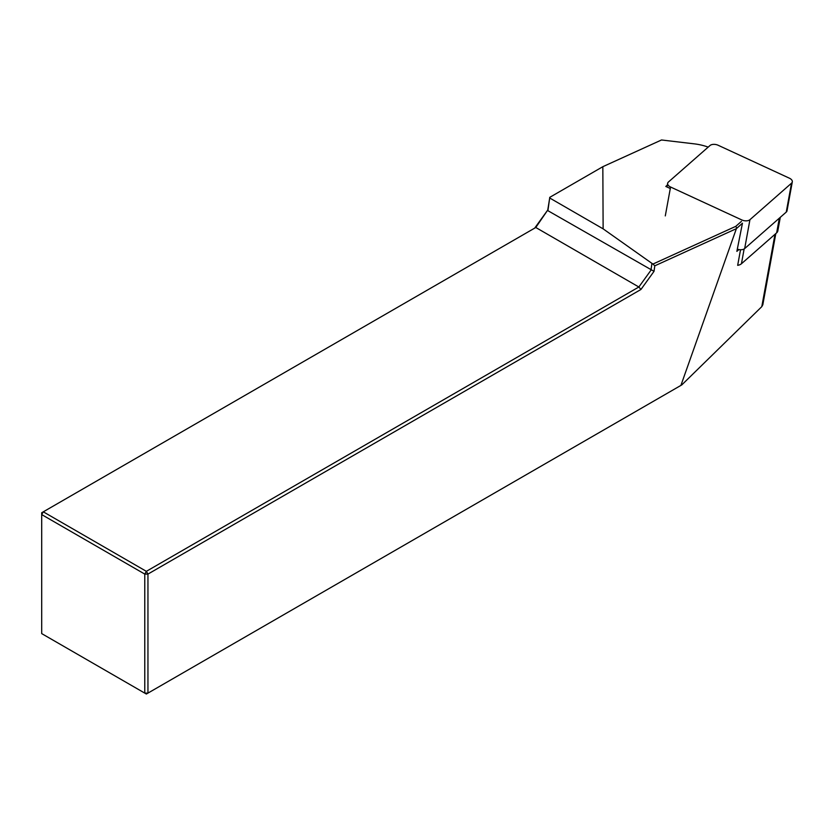 <?xml version="1.0" encoding="UTF-8"?>
<svg xmlns="http://www.w3.org/2000/svg" width="834" height="834" viewBox="0 0 834 834"><rect width="100%" height="100%" fill="white"/><g stroke="black" fill="none" stroke-linecap="round" stroke-linejoin="round"><path stroke-width="1.25" d="M680.909 385.412L736.37 228.672L654.805 265.817L654.023 271.342L640.95 289.471L147.952 574.094L147.952 693.106L144.772 693.106L144.772 574.094L41.7 514.588L41.7 633.6L146.357 694.024L681.795 384.901L761.796 306.641L762.714 304.869M708.181 147.118A36.06 20.579 10.3 0 0 694.378 143.865L661.518 139.976L602.836 166.696L603.128 228.85L652.918 264.065L735.776 226.348L741.416 221.396M670.296 188.515L665.803 186.441L667.325 185.106M654.023 271.342L547.907 210.689L549.689 197.992L603.128 228.85M640.95 289.471L638.854 287L535.782 227.494L43.295 511.826L146.357 571.332L638.854 287L650.979 270.195L651.854 263.93M534.698 228.12L547.771 210.001L549.689 197.992M602.888 166.664L661.518 139.976M535.782 227.494L547.771 210.001M654.805 265.817L652.918 264.065M43.295 511.826L41.7 512.754L41.7 514.588L43.295 511.826M146.357 571.332L144.772 574.094L147.952 574.094L146.357 571.332M738.903 249.575L736.87 251.368L742.448 223.22L736.37 228.672M744.136 248.959L741.436 263.752A9.018 5.15 10.3 0 1 737.673 265.337L740.519 249.752M602.836 166.696L549.7 197.377M736.735 228.235L735.776 226.348M741.436 263.752L776.652 232.842A9.018 5.15 10.3 0 0 777.82 230.903L780.301 217.299M791.518 183.188L749.943 219.686A6.015 3.43 10.3 0 1 741.812 219.947L670.567 187.014A6.015 3.43 -169.7 0 1 667.648 183.303A6.015 3.43 -169.7 0 1 668.43 182.01L710.015 145.512A6.015 3.43 10.3 0 1 718.147 145.262L789.381 178.184A6.015 3.43 -169.7 0 1 792.3 181.895A6.015 3.43 -169.7 0 1 791.518 183.188L786.254 212.086A6.015 3.43 10.3 0 0 787.025 210.783L792.3 181.895M786.254 212.086L744.668 248.584A6.015 3.43 -169.7 0 1 737.308 249.147M761.796 306.641L774.995 234.302M779.331 218.154L776.652 232.842M670.567 187.014L665.292 215.902M749.943 219.686L744.668 248.584M762.797 304.89L775.808 233.593M666.981 186.983L667.648 183.303"/></g></svg>
